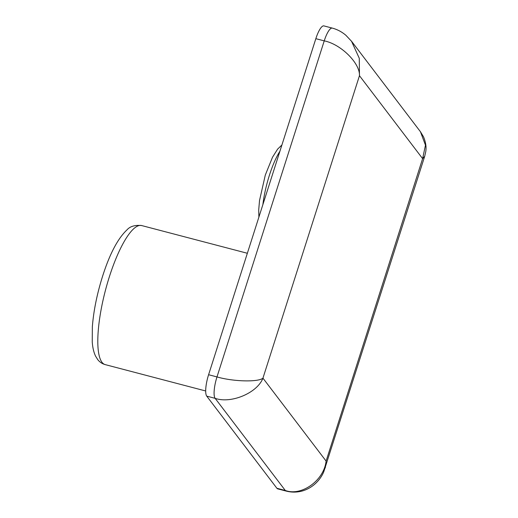 <?xml version="1.0" encoding="UTF-8"?>
<svg xmlns="http://www.w3.org/2000/svg" width="518" height="518" viewBox="0 0 518 518"><rect width="100%" height="100%" fill="white"/><g stroke="black" fill="none" stroke-linecap="round" stroke-linejoin="round"><path stroke-width="0.78" d="M276.91 488.28L285.301 490.481A17.968 4.656 104.7 0 0 286.104 491.064L277.713 488.862A17.968 4.656 -75.3 0 1 276.91 488.28L206.734 396.134A17.968 4.656 -75.3 0 1 208.592 374.721L315.838 38.675A17.968 4.656 -75.3 0 1 323.905 25.9L332.297 28.101A17.968 4.656 104.7 0 0 324.229 40.877L315.838 38.675M208.592 374.721L216.984 376.923C233.042 381.624 258.32 382.29 262.943 378.146C257.401 392.884 231.106 403.988 215.132 398.336L206.734 396.134M351.495 41.207L359.272 58.256L359.466 75.699C360.146 63.222 340.773 44.069 324.229 40.877L216.984 376.923A17.968 4.656 104.7 0 0 215.132 398.336L285.301 490.481C301.593 496.548 324.028 480.38 326.1 461.078L325.259 467.896M332.297 28.101C337.399 29.487 341.945 31.902 345.933 35.334L351.664 41.421L420.454 131.753L423.536 136.856C425.777 142.243 426.515 147.177 425.751 151.67L424.695 156.319L422.617 158.637L425.472 145.182L420.454 131.76M109.402 276.657A71.885 18.622 104.7 0 0 105.199 364.614C102.175 363.772 99.676 362.088 97.708 359.576L95.513 356.028C93.7 352.143 92.612 347.423 92.249 341.861L92.353 326.741C93.596 310.813 97.008 293.978 102.596 276.224C109.686 253.943 117.839 238.461 127.059 229.791C130.147 226.314 135.023 224.896 141.673 225.557A71.885 18.622 104.7 0 0 109.402 276.657M279.921 151.217A44.924 11.636 104.7 0 0 269.392 175.304A44.924 11.636 104.7 0 0 262.872 204.642M262.943 378.146L326.1 461.078L422.617 158.637L359.466 75.699L262.943 378.146M286.104 491.064L286.104 491.064C291.31 492.417 296.523 492.443 301.741 491.135C314.219 487.755 321.186 478.114 323.795 471.71L424.695 156.319M105.199 364.614L205.691 390.973M258.89 217.107L258.715 209.919L259.518 200.524L265.307 175.045L272.513 157.226L277.622 149.113L281.915 144.975M141.673 225.557L247.351 253.27"/></g></svg>
